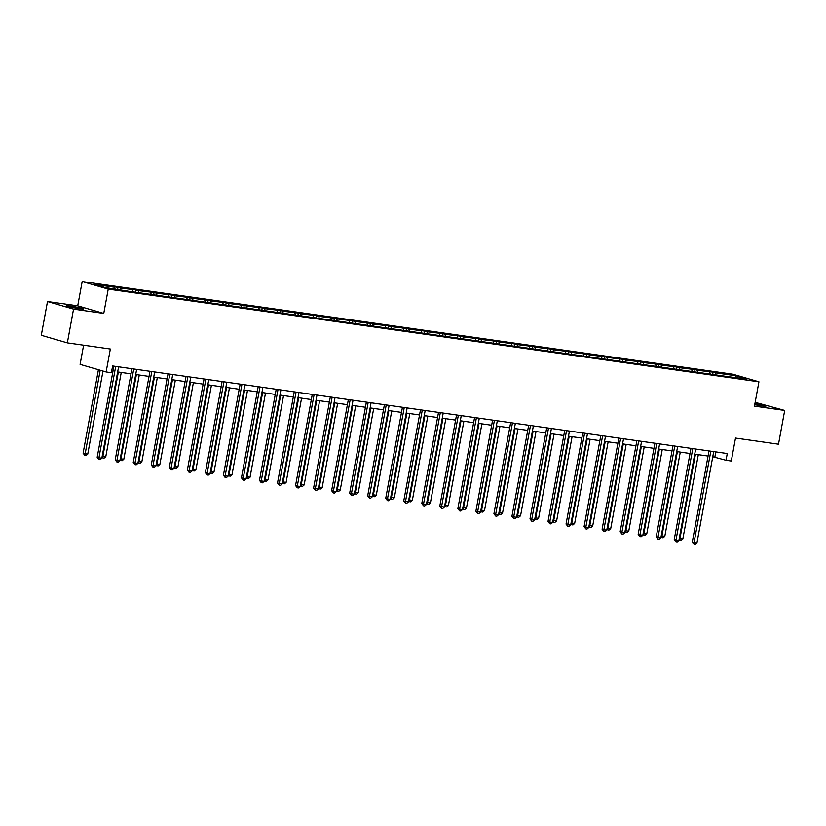<?xml version="1.0" encoding="UTF-8"?>
<svg xmlns="http://www.w3.org/2000/svg" width="826" height="826" viewBox="0 0 826 826"><rect width="100%" height="100%" fill="white"/><g stroke="black" fill="none" stroke-linecap="round" stroke-linejoin="round"><path stroke-width="1.24" d="M79.472 308.697A8.807 0.568 10.4 0 0 83.632 308.976A8.807 0.568 10.4 0 0 79.255 307.675A8.807 0.568 10.4 0 0 70.468 306.074A8.807 0.568 10.4 0 0 66.307 305.796A8.807 0.568 10.4 0 0 70.685 307.096A8.807 0.568 10.4 0 0 79.472 308.697M754.737 404.678A8.807 0.568 10.4 0 0 761.737 405.896A8.807 0.568 10.4 0 0 765.888 406.175A8.807 0.568 10.4 0 0 754.933 403.615M103.766 313.426L77.727 305.837L47.495 301.531L73.545 309.12L103.766 313.426L108.237 289.121L758.929 381.819L754.468 406.134L784.7 410.439L755.16 402.345M784.7 410.439L778.505 444.202L735.501 438.069L731.289 461.032L726.023 460.288L727.262 453.536L112.635 365.97L111.396 372.722L106.131 371.968L110.343 349.016L67.35 342.883L41.3 335.294L47.495 301.531M73.545 309.12L67.35 342.883M83.612 345.206L80.091 364.38L106.131 371.968M77.727 305.837L82.187 281.532L732.889 374.23L758.929 381.819M115.072 288.976L114.556 287.252L112.202 286.56L117.984 287.386L117.622 289.348M715.946 374.581L715.44 372.856L735.894 375.768L747.024 379.01L728.914 376.78L128.04 291.175L105.222 287.572L94.102 284.34L114.556 287.252M108.237 289.121L82.187 281.532M120.844 289.802L120.338 288.078L117.984 287.386M120.338 288.078L136.011 289.957L135.66 291.908M138.882 292.373L138.376 290.638L136.011 289.957M138.376 290.638L154.049 292.528L153.688 294.479M156.909 294.944L156.403 293.209L154.049 292.528M156.403 293.209L172.087 295.099L171.725 297.05M174.947 297.515L174.441 295.78L172.087 295.099M174.441 295.78L190.114 297.659L189.753 299.621M192.985 300.075L192.468 298.351L190.114 297.659M192.468 298.351L208.152 300.23L207.791 302.192M211.012 302.646L210.506 300.922L208.152 300.23M210.506 300.922L226.179 302.801L225.818 304.763M229.05 305.217L228.544 303.493L226.179 302.801M228.544 303.493L244.217 305.372L243.856 307.324M247.077 307.788L246.571 306.054L244.217 305.372M246.571 306.054L262.245 307.943L261.894 309.895M265.115 310.359L264.609 308.625L262.245 307.943M264.609 308.625L280.282 310.504L279.921 312.465M283.142 312.92L282.637 311.195L280.282 310.504M282.637 311.195L298.31 313.075L297.959 315.036M301.18 315.491L300.674 313.766L298.31 313.075M300.674 313.766L316.348 315.646L315.986 317.607M319.218 318.062L318.702 316.337L316.348 315.646M318.702 316.337L334.385 318.216L334.024 320.168M337.245 320.633L336.74 318.908L334.385 318.216M336.74 318.908L352.413 320.787L352.052 322.739M355.283 323.203L354.777 321.469L352.413 320.787M354.777 321.469L370.451 323.358L370.089 325.31M373.311 325.774L372.805 324.04L370.451 323.358M372.805 324.04L388.478 325.919L388.127 327.881M391.348 328.335L390.843 326.611L388.478 325.919M390.843 326.611L406.516 328.49L406.155 330.452M409.376 330.906L408.87 329.182L406.516 328.49M408.87 329.182L424.543 331.061L424.192 333.023M427.414 333.477L426.908 331.753L424.543 331.061M426.908 331.753L442.581 333.632L442.22 335.583M445.441 336.048L444.935 334.313L442.581 333.632M444.935 334.313L460.619 336.203L460.258 338.154M463.479 338.619L462.973 336.884L460.619 336.203M462.973 336.884L478.646 338.774L478.285 340.725M481.517 341.19L481 339.455L478.646 338.774M481 339.455L496.684 341.334L496.323 343.296M499.544 343.75L499.038 342.026L496.684 341.334M499.038 342.026L514.712 343.905L514.35 345.867M517.582 346.321L517.076 344.597L514.712 343.905M517.076 344.597L532.749 346.476L532.388 348.438M535.609 348.892L535.103 347.168L532.749 346.476M535.103 347.168L550.777 349.047L550.426 350.998M553.647 351.463L553.141 349.728L550.777 349.047M553.141 349.728L568.815 351.618L568.453 353.569M571.675 354.034L571.169 352.299L568.815 351.618M571.169 352.299L586.842 354.178L586.491 356.14M589.712 356.595L589.206 354.87L586.842 354.178M589.206 354.87L604.88 356.749L604.518 358.711M607.75 359.165L607.234 357.441L604.88 356.749M607.234 357.441L622.918 359.32L622.556 361.282M625.778 361.736L625.272 360.012L622.918 359.32M625.272 360.012L640.945 361.891L640.584 363.843M643.815 364.307L643.309 362.583L640.945 361.891M643.309 362.583L658.983 364.462L658.621 366.414M661.843 366.878L661.337 365.144L658.983 364.462M661.337 365.144L677.01 367.033L676.649 368.985M679.881 369.449L679.375 367.715L677.01 367.033M679.375 367.715L695.048 369.594L694.687 371.555M697.908 372.01L697.402 370.285L695.048 369.594M697.402 370.285L713.075 372.165L712.724 374.126M715.44 372.856L713.075 372.165M133.1 291.547L132.594 289.823M151.137 294.118L150.631 292.394M169.165 296.689L168.659 294.954M187.203 299.26L186.697 297.525M205.23 301.82L204.724 300.096M223.268 304.391L222.762 302.667M241.295 306.962L240.789 305.238M259.333 309.533L258.827 307.799M277.371 312.104L276.865 310.37M295.398 314.675L294.892 312.94M313.436 317.236L312.93 315.511M331.463 319.807L330.958 318.082M349.501 322.377L348.995 320.653M367.529 324.948L367.023 323.214M385.566 327.519L385.061 325.785M403.604 330.08L403.088 328.356M421.632 332.651L421.126 330.927M439.669 335.222L439.164 333.498M457.697 337.793L457.191 336.068M475.735 340.364L475.229 338.629M493.762 342.935L493.256 341.2M511.8 345.495L511.294 343.771M529.827 348.066L529.321 346.342M547.865 350.637L547.359 348.913M565.903 353.208L565.397 351.473M583.93 355.779L583.424 354.044M601.968 358.35L601.462 356.615M619.996 360.91L619.49 359.186M638.033 363.481L637.527 361.757M656.061 366.052L655.555 364.328M674.099 368.623L673.593 366.889M692.136 371.194L691.62 369.459M710.164 373.765L709.658 372.03M712.766 456.737L726.023 460.288M111.696 371.101L112.966 371.287M117.664 371.948L131.004 373.848M135.701 374.519L149.031 376.419M153.729 377.09L167.069 378.989M171.767 379.661L185.096 381.56M189.794 382.231L203.134 384.131M207.832 384.802L221.172 386.702M225.859 387.363L239.199 389.263M243.897 389.934L257.237 391.834M261.935 392.505L275.264 394.405M279.962 395.076L293.302 396.976M298 397.647L311.33 399.547M316.028 400.207L329.368 402.107M334.065 402.778L347.395 404.678M352.093 405.349L365.433 407.249M370.131 407.92L383.47 409.82M388.168 410.491L401.498 412.391M406.196 413.062L419.536 414.962M424.234 415.623L437.563 417.522M442.261 418.193L455.601 420.093M460.299 420.764L473.628 422.664M478.326 423.335L491.666 425.235M496.364 425.906L509.704 427.806M514.391 428.477L527.731 430.377M532.429 431.038L545.769 432.938M550.467 433.609L563.797 435.509M568.495 436.18L581.834 438.079M586.532 438.751L599.862 440.65M604.56 441.321L617.9 443.221M622.597 443.882L635.927 445.792M640.625 446.453L653.965 448.353M658.663 449.024L672.003 450.924M676.69 451.595L690.03 453.495M694.728 454.166L708.068 456.066M715.812 451.905L714.872 457.036M735.119 377.317L735.894 375.768M709.007 450.934L692.281 542.073L694.036 542.579L710.814 451.192M696.927 542.992L695.213 544.468L694.057 544.313L694.036 542.579L696.927 542.992L713.705 451.595M694.057 544.313L692.281 542.073M695.42 454.259L679.963 538.48L682.854 538.893L698.311 454.672M679.292 538.284L679.963 538.48L679.974 540.204L679.055 539.585M682.854 538.893L681.13 540.369L679.974 540.204M690.97 448.363L674.243 539.502L676.009 540.018L692.777 448.621M678.9 540.421L677.175 541.908L676.019 541.742L676.009 540.018L678.9 540.421L695.668 449.034M676.019 541.742L674.243 539.502M672.942 445.792L656.216 536.931L657.971 537.447L674.749 446.05M660.862 537.86L659.148 539.337L657.992 539.172L657.971 537.447L660.862 537.86L677.64 446.463M657.992 539.172L656.216 536.931M677.382 451.688L661.925 535.909L664.816 536.322L680.273 452.101M661.254 535.713L661.925 535.909L661.946 537.633L661.017 537.014M664.816 536.322L663.102 537.798L661.946 537.633M659.355 449.127L643.898 533.338L646.789 533.751L662.245 449.54M643.227 533.142L643.898 533.338L643.908 535.072L642.989 534.443M646.789 533.751L645.065 535.227L643.908 535.072M654.904 443.221L638.178 534.36L639.943 534.876L656.711 443.479M642.835 535.289L641.11 536.766L639.954 536.601L639.943 534.876L642.835 535.289L659.602 443.892M639.954 536.601L638.178 534.36M641.317 446.556L625.86 530.777L628.751 531.18L644.208 446.969M625.189 530.581L625.86 530.777L625.881 532.502L624.952 531.872M628.751 531.18L627.037 532.667L625.881 532.502M636.877 440.65L620.15 531.789L621.906 532.305L638.684 440.908M624.797 532.718L623.083 534.195L621.926 534.03L621.906 532.305L624.797 532.718L641.575 441.321M621.926 534.03L620.15 531.789M623.289 443.985L607.833 528.206L610.713 528.619L626.17 444.398M607.162 528.01L607.833 528.206L607.843 529.931L606.914 529.301M610.713 528.619L608.999 530.096L607.843 529.931M618.839 438.09L602.113 529.229L603.878 529.734L620.646 438.338M606.759 530.147L605.045 531.624L603.889 531.459L603.878 529.734L606.759 530.147L623.537 438.751M603.889 531.459L602.113 529.229M605.252 441.414L589.795 525.635L592.686 526.048L608.143 441.827M589.124 525.439L589.795 525.635L589.816 527.36L588.886 526.73M592.686 526.048L590.972 527.525L589.816 527.36M600.812 435.519L584.085 526.658L585.84 527.164L602.619 435.777M588.731 527.577L587.018 529.063L585.861 528.898L585.84 527.164L588.731 527.577L605.499 436.18M585.861 528.898L584.085 526.658M587.214 438.843L571.757 523.065L574.648 523.477L590.105 439.256M571.086 522.868L571.757 523.065L571.778 524.789L570.849 524.169M574.648 523.477L572.934 524.954L571.778 524.789M582.774 432.948L566.047 524.087L567.803 524.603L584.581 433.206M570.694 525.016L568.98 526.492L567.823 526.327L567.803 524.603L570.694 525.016L587.472 433.619M567.823 526.327L566.047 524.087M569.186 436.283L553.73 520.494L556.621 520.907L572.077 436.686M553.059 520.297L553.73 520.494L553.74 522.218L552.821 521.598M556.621 520.907L554.896 522.383L553.74 522.218M564.736 430.377L548.01 521.516L549.775 522.032L566.543 430.635M552.666 522.445L550.942 523.921L549.786 523.756L549.775 522.032L552.666 522.445L569.434 431.048M549.786 523.756L548.01 521.516M551.148 433.712L535.692 517.923L538.583 518.336L554.039 434.125M535.021 517.726L535.692 517.923L535.713 519.657L534.783 519.027M538.583 518.336L536.869 519.822L535.713 519.657M546.709 427.806L529.982 518.945L531.737 519.461L548.516 428.064M534.628 519.874L532.915 521.351L531.758 521.185L531.737 519.461L534.628 519.874L551.407 428.477M531.758 521.185L529.982 518.945M528.671 425.235L511.944 516.374L513.71 516.89L530.478 425.493M516.601 517.303L514.877 518.78L513.72 518.614L513.71 516.89L516.601 517.303L533.369 425.906M513.72 518.614L511.944 516.374M510.644 422.675L493.917 513.813L495.672 514.319L512.45 422.922M498.563 514.732L496.849 516.209L495.693 516.043L495.672 514.319L498.563 514.732L515.341 423.335M495.693 516.043L493.917 513.813M492.606 420.104L475.879 511.242L477.645 511.759L494.413 420.362M480.536 512.161L478.812 513.648L477.655 513.483L477.645 511.759L480.536 512.161L497.304 420.775M477.655 513.483L475.879 511.242M474.578 417.533L457.852 508.671L459.607 509.188L476.385 417.791M462.498 509.601L460.784 511.077L459.628 510.912L459.607 509.188L462.498 509.601L479.276 418.204M459.628 510.912L457.852 508.671M456.541 414.962L439.814 506.101L441.569 506.617L458.347 415.22M444.46 507.03L442.746 508.506L441.59 508.341L441.569 506.617L444.46 507.03L461.238 415.633M441.59 508.341L439.814 506.101M438.513 412.391L421.776 503.53L423.542 504.046L440.32 412.649M426.433 504.459L424.719 505.935L423.562 505.77L423.542 504.046L426.433 504.459L443.201 413.062M423.562 505.77L421.776 503.53M420.475 409.82L403.749 500.969L405.504 501.475L422.282 410.078M408.395 501.888L406.681 503.364L405.525 503.199L405.504 501.475L408.395 501.888L425.173 410.491M405.525 503.199L403.749 500.969M402.438 407.259L385.711 498.398L387.477 498.904L404.244 407.517M390.368 499.317L388.643 500.793L387.487 500.628L387.477 498.904L390.368 499.317L407.135 407.92M387.487 500.628L385.711 498.398M384.41 404.688L367.684 495.827L369.439 496.343L386.217 404.946M372.33 496.746L370.616 498.233L369.459 498.068L369.439 496.343L372.33 496.746L389.108 405.36M369.459 498.068L367.684 495.827M533.121 431.141L517.665 515.362L520.556 515.775L536.012 431.554M516.993 515.166L517.665 515.362L517.675 517.086L516.756 516.457M520.556 515.775L518.831 517.252L517.675 517.086M515.083 428.57L499.627 512.791L502.518 513.204L517.974 428.983M498.956 512.595L499.627 512.791L499.647 514.515L498.718 513.886M502.518 513.204L500.804 514.681L499.647 514.515M497.056 425.999L481.599 510.22L484.49 510.633L499.947 426.412M480.928 510.024L481.599 510.22L481.61 511.944L480.691 511.315M484.49 510.633L482.766 512.11L481.61 511.944M479.018 423.428L463.562 507.649L466.453 508.062L481.909 423.841M462.89 507.453L463.562 507.649L463.582 509.374L462.653 508.754M466.453 508.062L464.739 509.539L463.582 509.374M460.991 420.868L445.524 505.078L448.415 505.491L463.871 421.27M444.853 504.882L445.524 505.078L445.544 506.803L444.615 506.183M448.415 505.491L446.701 506.968L445.544 506.803M442.953 418.297L427.496 502.518L430.387 502.92L445.844 418.71M426.825 502.322L427.496 502.518L427.517 504.242L426.588 503.612M430.387 502.92L428.673 504.407L427.517 504.242M424.915 415.726L409.459 499.947L412.35 500.36L427.806 416.139M408.787 499.751L409.459 499.947L409.479 501.671L408.55 501.041M412.35 500.36L410.636 501.836L409.479 501.671M406.888 413.155L391.431 497.376L394.322 497.789L409.779 413.568M390.76 497.18L391.431 497.376L391.441 499.1L390.522 498.47M394.322 497.789L392.598 499.265L391.441 499.1M388.85 410.584L373.393 494.805L376.284 495.218L391.741 410.997M372.722 494.609L373.393 494.805L373.414 496.529L372.485 495.899M376.284 495.218L374.57 496.694L373.414 496.529M370.822 408.013L355.366 492.234L358.257 492.647L373.713 408.426M354.695 492.038L355.366 492.234L355.376 493.958L354.457 493.339M358.257 492.647L356.533 494.124L355.376 493.958M366.372 402.117L349.646 493.256L351.411 493.772L368.179 402.376M354.302 494.185L352.578 495.662L351.422 495.497L351.411 493.772L354.302 494.185L371.07 402.789M351.422 495.497L349.646 493.256M352.785 405.452L337.328 489.663L340.219 490.076L355.676 405.865M336.657 489.467L337.328 489.663L337.349 491.387L336.419 490.768M340.219 490.076L338.505 491.553L337.349 491.387M348.345 399.547L331.618 490.685L333.374 491.202L350.152 399.805M336.265 491.615L334.551 493.091L333.394 492.926L333.374 491.202L336.265 491.615L353.043 400.218M333.394 492.926L331.618 490.685M334.757 402.881L319.301 487.103L322.181 487.505L337.648 403.295M318.63 486.906L319.301 487.103L319.311 488.827L318.382 488.197M322.181 487.505L320.467 488.992L319.311 488.827M330.307 396.976L313.581 488.114L315.346 488.631L332.114 397.234M318.227 489.044L316.513 490.52L315.356 490.355L315.346 488.631L318.227 489.044L335.005 397.647M315.356 490.355L313.581 488.114M316.719 400.311L301.263 484.532L304.154 484.945L319.61 400.724M300.592 484.335L301.263 484.532L301.284 486.256L300.354 485.626M304.154 484.945L302.44 486.421L301.284 486.256M312.28 394.405L295.553 485.554L297.308 486.06L314.087 394.663M300.199 486.473L298.485 487.949L297.329 487.784L297.308 486.06L300.199 486.473L316.977 395.076M297.329 487.784L295.553 485.554M298.682 397.74L283.225 481.961L286.116 482.374L301.573 398.153M282.554 481.764L283.225 481.961L283.246 483.685L282.316 483.055M286.116 482.374L284.402 483.85L283.246 483.685M294.242 391.844L277.515 482.983L279.271 483.489L296.049 392.102M282.162 483.902L280.448 485.378L279.291 485.223L279.271 483.489L282.162 483.902L298.94 392.505M279.291 485.223L277.515 482.983M280.654 395.169L265.198 479.39L268.089 479.803L283.545 395.582M264.526 479.194L265.198 479.39L265.218 481.114L264.289 480.495M268.089 479.803L266.364 481.279L265.218 481.114M276.204 389.273L259.478 480.412L261.243 480.928L278.011 389.531M264.134 481.331L262.41 482.818L261.253 482.652L261.243 480.928L264.134 481.331L280.902 389.944M261.253 482.652L259.478 480.412M262.616 392.608L247.16 476.819L250.051 477.232L265.507 393.011M246.489 476.623L247.16 476.819L247.18 478.543L246.251 477.924M250.051 477.232L248.337 478.708L247.18 478.543M258.177 386.702L241.45 477.841L243.205 478.357L259.983 386.96M246.096 478.77L244.382 480.247L243.226 480.082L243.205 478.357L246.096 478.77L262.875 387.373M243.226 480.082L241.45 477.841M244.589 390.037L229.132 474.248L232.023 474.661L247.48 390.45M228.461 474.052L229.132 474.248L229.143 475.983L228.224 475.353M232.023 474.661L230.299 476.137L229.143 475.983M240.139 384.131L223.412 475.27L225.178 475.786L241.946 384.389M228.069 476.199L226.345 477.676L225.188 477.511L225.178 475.786L228.069 476.199L244.837 384.802M225.188 477.511L223.412 475.27M226.551 387.466L211.095 471.687L213.986 472.09L229.442 387.879M210.424 471.491L211.095 471.687L211.115 473.412L210.186 472.782M213.986 472.09L212.272 473.577L211.115 473.412M222.111 381.56L205.385 472.699L207.14 473.215L223.918 381.819M210.031 473.628L208.317 475.105L207.161 474.94L207.14 473.215L210.031 473.628L226.809 382.231M207.161 474.94L205.385 472.699M208.524 384.895L193.067 469.116L195.958 469.529L211.415 385.308M192.396 468.92L193.067 469.116L193.077 470.841L192.159 470.211M195.958 469.529L194.234 471.006L193.077 470.841M204.074 379L187.347 470.139L189.113 470.644L205.881 379.248M192.004 471.057L190.279 472.534L189.123 472.369L189.113 470.644L192.004 471.057L208.771 379.661M189.123 472.369L187.347 470.139M190.486 382.324L175.029 466.545L177.92 466.958L193.377 382.737M174.358 466.349L175.029 466.545L175.05 468.27L174.121 467.64M177.92 466.958L176.206 468.435L175.05 468.27M186.046 376.429L169.32 467.568L171.075 468.074L187.853 376.687M173.966 468.487L172.252 469.973L171.096 469.808L171.075 468.074L173.966 468.487L190.744 377.1M171.096 469.808L169.32 467.568M172.458 379.753L157.002 463.975L159.883 464.388L175.339 380.166M156.321 463.778L157.002 463.975L157.012 465.699L156.083 465.079M159.883 464.388L158.169 465.864L157.012 465.699M168.008 373.858L151.282 464.997L153.037 465.513L169.815 374.116M155.928 465.926L154.214 467.402L153.058 467.237L153.037 465.513L155.928 465.926L172.706 374.529M153.058 467.237L151.282 464.997M154.421 377.193L138.964 461.404L141.855 461.817L157.312 377.596M138.293 461.207L138.964 461.404L138.985 463.128L138.056 462.508M141.855 461.817L140.141 463.293L138.985 463.128M149.981 371.287L133.244 462.426L135.01 462.942L151.788 371.545M137.901 463.355L136.187 464.831L135.03 464.666L135.01 462.942L137.901 463.355L154.668 371.958M135.03 464.666L133.244 462.426M136.383 374.622L120.926 458.833L123.817 459.246L139.274 375.035M120.255 458.647L120.926 458.833L120.947 460.567L120.018 459.937M123.817 459.246L122.103 460.732L120.947 460.567M131.943 368.716L115.217 459.855L116.972 460.371L133.75 368.974M119.863 460.784L118.149 462.261L116.993 462.095L116.972 460.371L119.863 460.784L136.641 369.387M116.993 462.095L115.217 459.855M118.355 372.051L102.899 456.272L105.79 456.685L121.246 372.464M102.228 456.076L102.899 456.272L102.909 457.996L101.99 457.367M105.79 456.685L104.066 458.162L102.909 457.996M113.905 366.145L97.179 457.294L98.944 457.8L115.712 366.403M101.835 458.213L100.111 459.69L98.955 459.524L98.944 457.8L101.835 458.213L118.603 366.816M98.955 459.524L97.179 457.294M98.418 369.728L83.106 453.185L84.861 453.701L87.752 454.114L103.002 371.06M100.183 370.234L84.882 455.425L83.106 453.185M87.752 454.114L86.038 455.591L84.882 455.425"/></g></svg>

